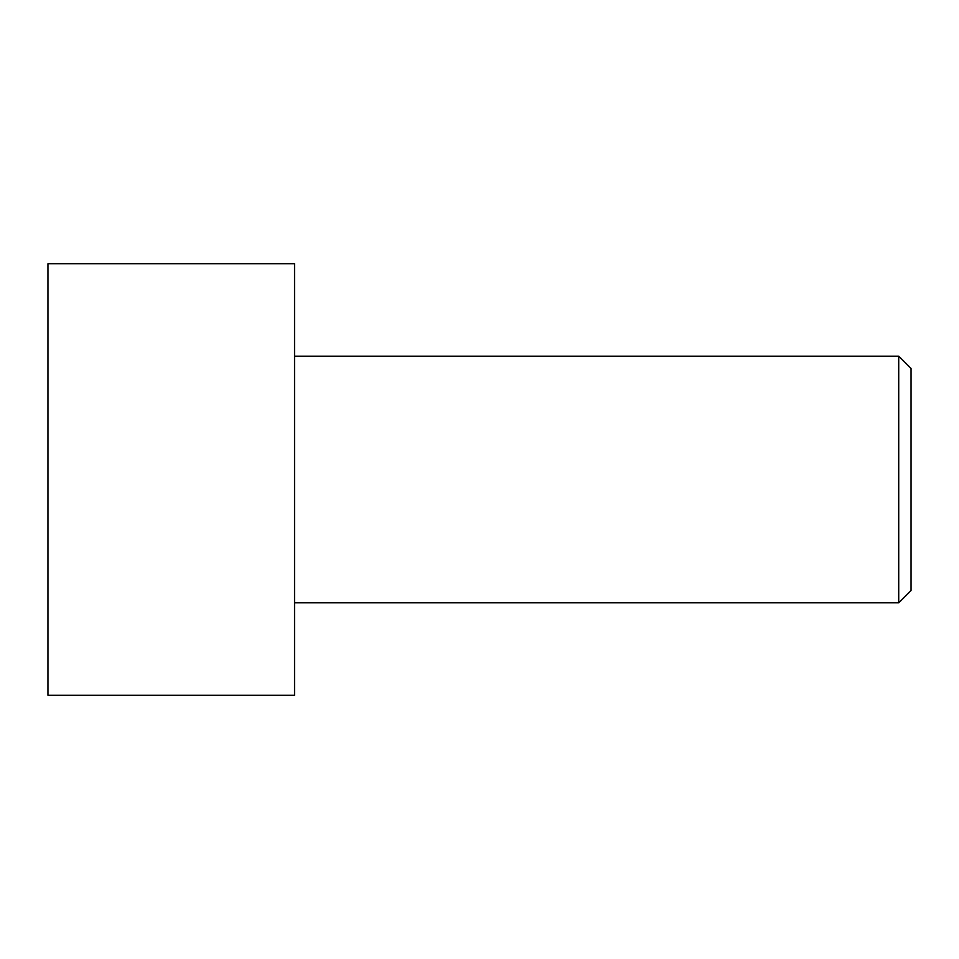 <?xml version="1.0" encoding="UTF-8"?>
<svg xmlns="http://www.w3.org/2000/svg" width="959" height="959" viewBox="0 0 959 959"><rect width="100%" height="100%" fill="white"/><g stroke="black" fill="none" stroke-linecap="round" stroke-linejoin="round"><path stroke-width="1.44" d="M47.95 479.5L47.95 263.725L294.545 263.725L294.545 695.275L47.95 695.275L47.95 479.5M294.545 356.197L898.715 356.197L898.715 602.803L294.545 602.803M898.715 356.197L911.05 368.532L911.05 590.468L898.715 602.803"/></g></svg>
